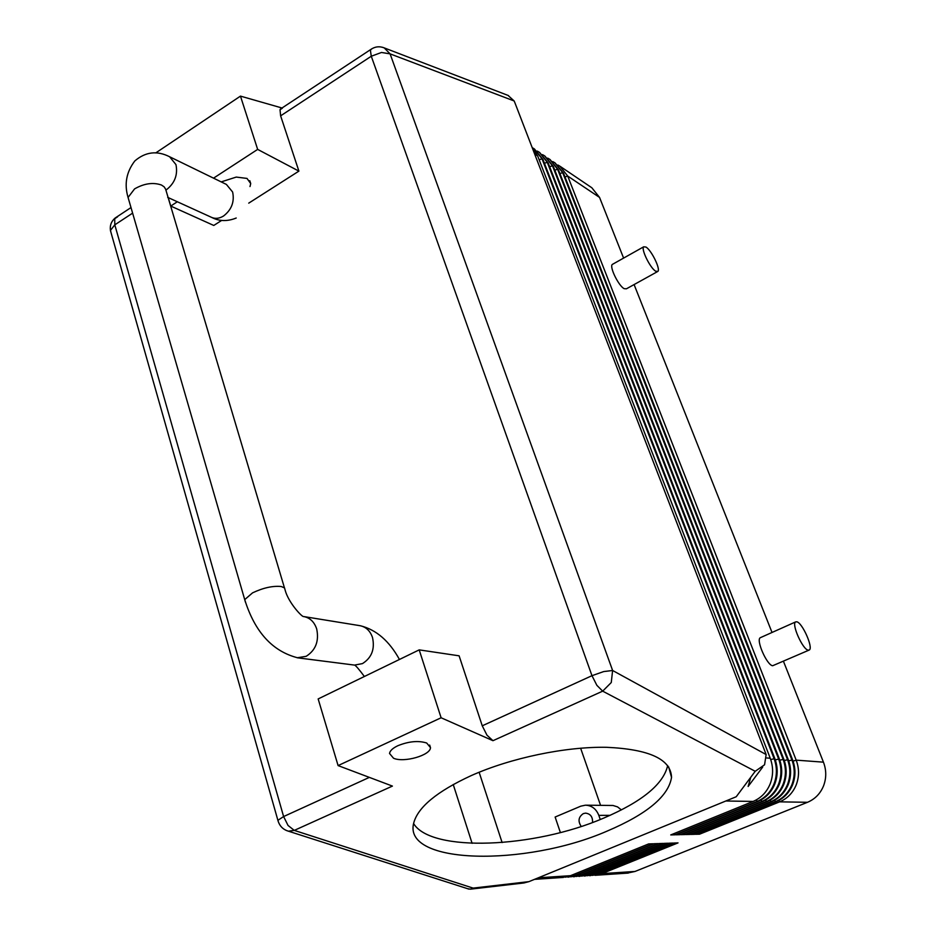 <?xml version="1.0" encoding="UTF-8"?>
<svg xmlns="http://www.w3.org/2000/svg" width="936" height="936" viewBox="0 0 936 936"><rect width="100%" height="100%" fill="white"/><g stroke="black" fill="none" stroke-linecap="round" stroke-linejoin="round"><path stroke-width="1.4" d="M778.822 800.467L779.641 801.848L807.499 802.292C814.94 799.157 820.287 793.716 823.516 785.959C826.5 778.097 826.476 770.152 823.446 762.161L796.185 760.137C799.297 768.456 799.297 776.693 796.208 784.883C792.85 792.932 787.328 798.595 779.641 801.848L699.555 834.198L695.588 834.292L775.991 801.789C783.701 798.513 789.247 792.827 792.628 784.731C795.729 776.517 795.729 768.234 792.616 759.88L563.566 173.289L555.153 162.981M557.856 165.005L559.857 166.163L567.719 176.073L796.185 760.137L793.084 761.155M564.97 176.892L567.719 176.073L599.555 197.426L591.845 187.773L560.196 166.386M492.968 740.692L602.679 691.154L755.223 771.287L764.572 764.77L766.139 754.545L612.612 670.492L603.708 671.568L591.973 675.687L482.251 725.809L486.977 735.193L492.968 740.692L441.113 717.772L419.199 649.876L459.108 655.82L482.251 725.809M282.391 108.19L280.028 109.734L280.624 115.842L298.9 171.124L248.73 203.147M507.991 95.367L514.133 100.959L514.823 102.562L766.139 754.545M470.434 889.165L523.727 882.999L528.922 881.642L473.089 888.1L470.434 889.165L467.649 888.709M426.687 743.008L430.478 747.607C430.654 755.293 403.931 762.957 393.529 758.23L389.528 753.468C389.961 750.742 392.746 748.157 397.882 745.699C408.786 741.324 418.38 740.423 426.687 743.008M221.364 181.841L236.258 177.079L247.01 178.425L250.719 183.585L249.994 186.556M581.221 826.429C577.758 821.211 578.46 816.929 583.327 813.606L585.55 813.127C590.499 813.782 592.827 816.906 592.535 822.487M607.136 831.098C525.412 866.783 402.796 864.747 413.677 823.165C417.784 807.288 436.948 791.435 471.194 775.616C510.951 757.903 565.344 746.554 606.587 747.302C649.327 749.233 670.972 759.26 671.533 777.395C668.503 796.22 647.033 814.121 607.136 831.098M413.595 823.54C431.122 852.696 534.14 848.238 603.884 818.017C642.213 801.602 663.484 784.099 667.696 765.508M808.938 650.157L772.656 665.742C766.912 665.297 755.668 639.627 760.348 637.685L760.687 637.533M796.77 621.797L795.623 621.913C791.201 623.739 802.678 649.584 808.177 650.157L809.23 650.029C813.641 648.168 802.339 622.627 796.77 621.797M657.329 271.709L626.418 288.814L624.137 288.662C618.556 285.854 609.231 266.748 612.296 264.443L612.881 264.116M645.969 247.057L643.687 246.811C640.821 248.999 650.274 268.246 655.68 271.194L657.868 271.417C660.734 269.217 651.433 250.193 645.969 247.057M552.778 161.577L554.814 162.747L562.7 172.704L791.856 759.821C794.98 768.187 794.98 776.47 791.868 784.707C788.498 792.815 782.941 798.502 775.219 801.778L694.758 834.315L690.733 834.421L771.521 801.719C779.278 798.431 784.848 792.71 788.241 784.567C791.365 776.295 791.365 767.953 788.241 759.552L558.5 169.884L550.052 159.529M547.654 158.114L549.713 159.296L557.622 169.299L787.48 759.494C790.616 767.906 790.616 776.248 787.48 784.532C784.087 792.687 778.506 798.408 770.749 801.707L689.89 834.444L685.831 834.538L767.005 801.649C774.797 798.338 780.402 792.581 783.806 784.391C786.954 776.061 786.954 767.684 783.818 759.225L553.375 166.444L544.892 156.043M542.47 154.615L544.553 155.821L552.486 165.847L783.046 759.166C786.193 767.625 786.182 776.026 783.046 784.356C779.63 792.558 774.013 798.326 766.21 801.637L684.976 834.561L680.87 834.666L762.43 801.579C770.258 798.244 775.897 792.453 779.325 784.204C782.484 775.839 782.496 767.403 779.337 758.897L548.192 162.969L539.674 152.521M537.241 151.082L539.335 152.287L547.291 162.373L778.565 758.839C781.712 767.344 781.712 775.792 778.541 784.181C775.113 792.429 769.474 798.232 761.635 801.567L680.004 834.69L675.839 834.795L757.797 801.508C765.671 798.151 771.334 792.324 774.786 784.029C777.968 775.605 777.968 767.11 774.809 758.558L542.962 159.459L534.409 148.964M532.21 147.642L534.07 148.73L542.049 158.851L774.025 758.499C777.184 767.064 777.172 775.558 773.99 783.994C770.539 792.301 764.876 798.139 756.99 801.497L674.961 834.818L670.749 834.924L753.106 801.427C761.027 798.057 766.713 792.195 770.188 783.841C773.382 775.371 773.393 766.83 770.223 758.218L537.662 155.914L532.28 147.818M562.185 877.5L570.504 875.687L648.636 843.921L652.93 843.769L575.102 875.382L565.11 877.207M567.906 877.126L576.049 875.324L653.819 843.734L658.067 843.593L580.589 875.031L570.656 876.833M573.417 876.751L581.525 874.961L658.944 843.558L663.144 843.406L586.006 874.669L576.143 876.47M578.869 876.388L586.942 874.61L664.01 843.383L668.164 843.231L591.376 874.318L581.56 876.108M584.263 876.026L592.289 874.259L669.018 843.207L673.124 843.067L596.677 873.967L586.919 875.757M589.586 875.675L597.589 873.908L673.967 843.032L678.027 842.891L601.918 873.627L592.219 875.406M627.097 873.159L634.994 871.463L601.918 873.627L601.193 872.457M674.189 833.531L674.961 834.818M807.499 802.292L634.994 871.463M570.504 875.687L538.317 877.804L725.821 801.005L753.106 801.427M679.232 833.414L680.004 834.69M684.216 833.309L684.976 834.561M689.142 833.192L689.89 834.444M694.021 833.087L694.758 834.315M698.829 832.981L699.555 834.198M560.383 832.549L555.13 817.034L580.765 806.177L585.421 805.182C591.716 805.451 596.185 808.844 598.818 815.361L600.257 819.515M621.41 809.909L617.538 806.89L613.022 805.486L586.03 805.182M580.624 748.192L600.549 805.311M502.117 842.564L479.127 772.235M213.537 178.156L257.657 149.397L298.9 171.124M221.738 220.369L213.771 225.459L170.75 206.06L177.337 201.755M286.217 830.419L288.393 831.18L294.278 830.396L392.418 786.088L338.095 765.589L318.158 698.935L419.199 649.876M170.75 206.06L168.223 197.601M155.739 152.931L240.458 96.115L257.657 149.397M282.017 108.003L240.458 96.115M338.095 765.589L441.113 717.772M472.107 843.336L453.235 784.52M748.133 786.474L750.766 777.254M538.317 877.804L528.922 881.642M755.223 771.287L736.222 796.747L725.821 801.005M599.555 197.426L623.598 258.09M634.093 284.567L772.024 632.467M783.467 661.331L823.446 762.161M245.419 602.129L244.717 599.625L252.544 592.862C263.238 587.796 272.809 585.679 281.245 586.521L284.532 587.902L285.164 590.23C288.545 602.854 302.211 617.245 303.533 616.532C309.875 617.666 314.262 621.797 316.684 628.922C319.211 641.066 315.713 650.204 306.177 656.312L297.18 657.774M284.439 587.82L165.625 189.154L164.128 186.826L161.437 185.012C153.083 182.134 144.121 183.433 134.573 188.896L128.068 197.449L129.203 201.345M165.847 190.102L166.538 189.669C174.833 183.058 177.98 174.704 175.956 164.607L169.627 156.768C157.096 150.392 145.489 151.784 134.819 160.945C126.36 172.013 124.114 184.181 128.068 197.449L244.717 599.625C254.861 632.116 272.633 651.538 298.011 657.879L353.831 665.005M304.235 616.637L359.658 625.634C365.836 626.734 370.118 630.688 372.505 637.498C375.032 649.104 371.674 657.797 362.454 663.612L354.533 665.087C355.633 665.356 358.921 669.158 364.373 676.494M211.454 217.327L211.747 217.456C215.514 219.001 219.445 218.509 223.564 215.994C231.637 209.722 234.655 201.72 232.619 192.009L226.383 184.415L169.919 156.909M280.624 115.842L371.276 56.242L591.973 675.687L596.875 685.339L602.679 691.154L611.267 682.519L612.612 670.492L390.09 53.867L384.228 47.888L382.672 47.338M111.068 232.76L110.483 230.396L114.8 224.839L114.73 218.708L117.55 216.848M369.357 777.383L283.608 816.555L277.969 820.264L278.167 821.328M371.791 48.789L370.387 50.181L371.276 56.242L381.478 52.474L390.09 53.867L514.133 100.959M473.089 888.1L294.278 830.396L288.042 825.458L283.608 816.555L114.8 224.839L132.619 213.127M559.915 173.523L562.7 172.704L563.566 173.289M792.616 759.88L788.72 760.839M554.802 170.13L557.622 169.299L558.5 169.884M788.241 759.552L784.298 760.535M549.631 166.69L552.486 165.847L553.375 166.444M783.818 759.225L779.828 760.219M544.413 163.215L547.291 162.373L548.192 162.969M779.337 758.897L775.3 759.903M539.136 159.705L542.049 158.851L542.962 159.459M774.809 758.558L770.714 759.576M534.608 153.855L537.662 155.914M770.223 758.218L766.654 757.961M574.33 874.13L575.102 875.382L576.049 875.324M579.829 873.791L580.589 875.031L581.525 874.961M585.269 873.452L586.942 874.61M590.639 873.112L592.289 874.259M595.951 872.785L597.589 873.908M756.112 800.011L757.797 801.508M774.388 800.374L775.991 801.789M769.895 800.28L771.521 801.719M765.355 800.198L767.005 801.649M760.757 800.105L762.43 801.579M610.073 815.35L598.818 815.361M236.223 218.018C227.495 221.563 219.34 221.376 211.747 217.456L167.696 197.367M131.005 207.558L115.14 218.029C111.279 221.341 109.723 225.541 110.46 230.63L277.91 820.392C279.478 825.962 282.976 829.553 288.393 831.18L468.971 889.13M280.344 109.102L370.633 49.573C374.891 46.578 379.431 46.028 384.228 47.888L508.517 95.589M429.671 745.068L430.478 747.607M760.348 637.685L795.623 621.913M612.296 264.443L643.687 246.811M534.514 879.36L563.425 877.418M568.047 877.114L569.006 877.044M573.569 876.74L574.505 876.681M579.021 876.377L579.957 876.318M584.415 876.014L585.339 875.956M589.738 875.663L590.651 875.593M595.015 875.312L628.278 873.077M668.655 766.865L671.533 777.395M360.442 625.763C376.284 629.752 389.282 640.985 399.438 659.47M249.807 180.718L250.719 183.585M762.664 767.11L748.168 786.415"/></g></svg>
